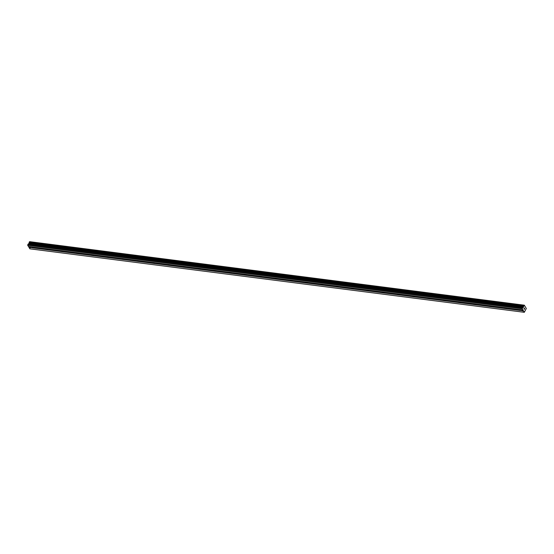 <?xml version="1.0" encoding="UTF-8"?>
<svg xmlns="http://www.w3.org/2000/svg" width="554" height="554" viewBox="0 0 554 554"><rect width="100%" height="100%" fill="white"/><g stroke="black" fill="none" stroke-linecap="round" stroke-linejoin="round"><path stroke-width="0.83" d="M31.606 246.862A0.935 0.45 29.2 0 1 32.201 247.707A0.935 0.45 29.2 0 1 32.104 247.804L520.628 310.524A0.935 0.45 29.2 0 1 519.936 309.631A0.935 0.45 29.2 0 1 519.991 309.568M505.677 307.733A0.935 0.45 29.2 0 1 506.28 308.578A0.935 0.45 29.2 0 1 506.183 308.668L505.338 308.557A0.935 0.45 29.2 0 1 504.646 307.664A0.935 0.45 29.2 0 1 504.694 307.602M490.387 305.766A0.935 0.45 29.2 0 1 490.983 306.611A0.935 0.45 29.2 0 1 490.892 306.701L490.041 306.597A0.935 0.45 29.2 0 1 489.355 305.704A0.935 0.45 29.2 0 1 489.404 305.642M475.097 303.8A0.935 0.45 29.2 0 1 475.692 304.652A0.935 0.45 29.2 0 1 475.595 304.742L474.75 304.631A0.935 0.45 29.2 0 1 474.058 303.737A0.935 0.45 29.2 0 1 474.113 303.675M459.799 301.84A0.935 0.45 29.2 0 1 460.402 302.685A0.935 0.45 29.2 0 1 460.305 302.775L459.46 302.671A0.935 0.45 29.2 0 1 458.767 301.771A0.935 0.45 29.2 0 1 458.816 301.715M444.509 299.873A0.935 0.45 29.2 0 1 445.104 300.725A0.935 0.45 29.2 0 1 445.007 300.815L444.163 300.704A0.935 0.45 29.2 0 1 443.477 299.811A0.935 0.45 29.2 0 1 443.525 299.749M429.218 297.913A0.935 0.45 29.2 0 1 429.814 298.758A0.935 0.45 29.2 0 1 429.717 298.848L428.872 298.744A0.935 0.45 29.2 0 1 428.18 297.844A0.935 0.45 29.2 0 1 428.235 297.789M413.921 295.947A0.935 0.45 29.2 0 1 414.524 296.792A0.935 0.45 29.2 0 1 414.427 296.889L413.582 296.778A0.935 0.45 29.2 0 1 412.889 295.884A0.935 0.45 29.2 0 1 412.938 295.822M398.631 293.987A0.935 0.45 29.2 0 1 399.226 294.832A0.935 0.45 29.2 0 1 399.129 294.922L398.284 294.818A0.935 0.45 29.2 0 1 397.599 293.918A0.935 0.45 29.2 0 1 397.647 293.862M383.34 292.02A0.935 0.45 29.2 0 1 383.936 292.865A0.935 0.45 29.2 0 1 383.839 292.962L382.994 292.851A0.935 0.45 29.2 0 1 382.302 291.958A0.935 0.45 29.2 0 1 382.357 291.896M368.043 290.061A0.935 0.45 29.2 0 1 368.639 290.905A0.935 0.45 29.2 0 1 368.549 290.995L367.704 290.885A0.935 0.45 29.2 0 1 367.011 289.991A0.935 0.45 29.2 0 1 367.06 289.936M352.753 288.094A0.935 0.45 29.2 0 1 353.348 288.939A0.935 0.45 29.2 0 1 353.251 289.036L352.406 288.925A0.935 0.45 29.2 0 1 351.721 288.032A0.935 0.45 29.2 0 1 351.769 287.969M337.462 286.134A0.935 0.45 29.2 0 1 338.058 286.979A0.935 0.45 29.2 0 1 337.961 287.069L337.116 286.958A0.935 0.45 29.2 0 1 336.423 286.065A0.935 0.45 29.2 0 1 336.479 286.009M322.165 284.167A0.935 0.45 29.2 0 1 322.76 285.012A0.935 0.45 29.2 0 1 322.67 285.109L321.826 284.998A0.935 0.45 29.2 0 1 321.133 284.105A0.935 0.45 29.2 0 1 321.182 284.043M306.874 282.208A0.935 0.45 29.2 0 1 307.47 283.052A0.935 0.45 29.2 0 1 307.373 283.142L306.528 283.032A0.935 0.45 29.2 0 1 305.843 282.138A0.935 0.45 29.2 0 1 305.891 282.076M291.584 280.241A0.935 0.45 29.2 0 1 292.18 281.086A0.935 0.45 29.2 0 1 292.083 281.183L291.238 281.072A0.935 0.45 29.2 0 1 290.545 280.179A0.935 0.45 29.2 0 1 290.601 280.116M276.287 278.281A0.935 0.45 29.2 0 1 276.882 279.126A0.935 0.45 29.2 0 1 276.792 279.216L275.947 279.105A0.935 0.45 29.2 0 1 275.255 278.212A0.935 0.45 29.2 0 1 275.303 278.15M260.996 276.314A0.935 0.45 29.2 0 1 261.592 277.159A0.935 0.45 29.2 0 1 261.495 277.249L260.65 277.145A0.935 0.45 29.2 0 1 259.964 276.252A0.935 0.45 29.2 0 1 260.013 276.19M245.706 274.355A0.935 0.45 29.2 0 1 246.301 275.2A0.935 0.45 29.2 0 1 246.205 275.29L245.36 275.179A0.935 0.45 29.2 0 1 244.667 274.285A0.935 0.45 29.2 0 1 244.723 274.223M230.409 272.388A0.935 0.45 29.2 0 1 231.004 273.233A0.935 0.45 29.2 0 1 230.914 273.323L230.069 273.219A0.935 0.45 29.2 0 1 229.377 272.326A0.935 0.45 29.2 0 1 229.425 272.263M215.118 270.428A0.935 0.45 29.2 0 1 215.714 271.273A0.935 0.45 29.2 0 1 215.617 271.363L214.772 271.252A0.935 0.45 29.2 0 1 214.086 270.359A0.935 0.45 29.2 0 1 214.135 270.297M199.828 268.461A0.935 0.45 29.2 0 1 200.423 269.306A0.935 0.45 29.2 0 1 200.326 269.396L199.482 269.292A0.935 0.45 29.2 0 1 198.789 268.399A0.935 0.45 29.2 0 1 198.844 268.337M184.53 266.495A0.935 0.45 29.2 0 1 185.126 267.347A0.935 0.45 29.2 0 1 185.036 267.437L184.191 267.326A0.935 0.45 29.2 0 1 183.499 266.432A0.935 0.45 29.2 0 1 183.547 266.37M169.24 264.535A0.935 0.45 29.2 0 1 169.836 265.38A0.935 0.45 29.2 0 1 169.739 265.47L168.894 265.366A0.935 0.45 29.2 0 1 168.208 264.466A0.935 0.45 29.2 0 1 168.257 264.41M153.95 262.568A0.935 0.45 29.2 0 1 154.545 263.42A0.935 0.45 29.2 0 1 154.448 263.51L153.603 263.399A0.935 0.45 29.2 0 1 152.911 262.506A0.935 0.45 29.2 0 1 152.966 262.444M138.652 260.609A0.935 0.45 29.2 0 1 139.248 261.453A0.935 0.45 29.2 0 1 139.158 261.543L138.313 261.44A0.935 0.45 29.2 0 1 137.621 260.539A0.935 0.45 29.2 0 1 137.669 260.484M123.362 258.642A0.935 0.45 29.2 0 1 123.957 259.487A0.935 0.45 29.2 0 1 123.861 259.584L123.016 259.473A0.935 0.45 29.2 0 1 122.33 258.579A0.935 0.45 29.2 0 1 122.379 258.517M108.065 256.682A0.935 0.45 29.2 0 1 108.667 257.527A0.935 0.45 29.2 0 1 108.57 257.617L107.725 257.513A0.935 0.45 29.2 0 1 107.033 256.613A0.935 0.45 29.2 0 1 107.081 256.557M92.774 254.715A0.935 0.45 29.2 0 1 93.37 255.56A0.935 0.45 29.2 0 1 93.28 255.657L92.435 255.546A0.935 0.45 29.2 0 1 91.742 254.653A0.935 0.45 29.2 0 1 91.791 254.591M77.484 252.756A0.935 0.45 29.2 0 1 78.079 253.6A0.935 0.45 29.2 0 1 77.982 253.69L77.138 253.58A0.935 0.45 29.2 0 1 76.452 252.686A0.935 0.45 29.2 0 1 76.5 252.631M62.186 250.789A0.935 0.45 29.2 0 1 62.789 251.634A0.935 0.45 29.2 0 1 62.692 251.731L61.847 251.62A0.935 0.45 29.2 0 1 61.155 250.727A0.935 0.45 29.2 0 1 61.203 250.664M46.896 248.829A0.935 0.45 29.2 0 1 47.492 249.674A0.935 0.45 29.2 0 1 47.402 249.764L46.557 249.653A0.935 0.45 29.2 0 1 45.864 248.76A0.935 0.45 29.2 0 1 45.913 248.698M524.306 312.304L522.166 308.758L524.306 305.178L526.3 308.488L524.306 312.304L29.84 248.822L29.127 247.638L31.259 247.693A0.935 0.45 29.2 0 1 30.574 246.8A0.935 0.45 29.2 0 1 30.622 246.738M522.879 309.935L28.413 246.454L27.7 245.27L28.164 244.03L522.63 307.512M523.883 305.296L29.438 241.807L28.933 243.677L28.164 244.03M29.667 241.835L524.25 305.212M29.819 241.696L524.285 305.185L29.777 241.724M29.127 247.638L28.566 246.475M524.409 308.218L524.202 307.872L524.409 308.218M524.008 308.945L524.202 307.872M524.666 308.64L524.264 309.374L524.666 308.647M524.236 309.333L524.59 308.703L524.264 309.374M523.904 305.289L29.438 241.807M32.104 247.804L46.557 249.653M47.402 249.764L61.847 251.62M62.692 251.731L77.138 253.58M77.982 253.69L92.435 255.546M93.28 255.657L107.725 257.513M108.57 257.617L123.016 259.473M123.861 259.584L138.313 261.44M139.158 261.543L153.603 263.399M154.448 263.51L168.894 265.366M169.739 265.47L184.191 267.326M185.036 267.437L199.482 269.292M200.326 269.396L214.772 271.252M215.617 271.363L230.069 273.219M230.914 273.323L245.36 275.179M246.205 275.29L260.65 277.145M261.495 277.249L275.947 279.105M276.792 279.216L291.238 281.072M292.083 281.183L306.528 283.032M307.373 283.142L321.826 284.998M322.67 285.109L337.116 286.958M337.961 287.069L352.406 288.925M353.251 289.036L367.704 290.885M368.549 290.995L382.994 292.851M383.839 292.962L398.284 294.818M399.129 294.922L413.582 296.778M414.427 296.889L428.872 298.744M429.717 298.848L444.163 300.704M445.007 300.815L459.46 302.671M460.305 302.775L474.75 304.631M475.595 304.742L490.041 306.597M490.892 306.701L505.338 308.557M506.183 308.668L520.628 310.524M520.975 309.693A0.935 0.45 29.2 0 1 521.57 310.538A0.935 0.45 29.2 0 1 521.473 310.628L523.592 311.119M521.473 310.628L523.599 310.905M27.7 245.27L522.166 308.758M27.714 244.833L522.18 308.315M29.133 242.874L523.599 306.362M29.133 247.416L31.259 247.693M28.358 243.864L522.824 307.345M28.808 243.788L523.274 307.269M28.933 243.677L523.398 307.158M29.057 243.455L523.523 306.937M29.12 243.227L523.585 306.708M29.127 242.901L523.592 306.39M29.154 242.354L523.62 305.836M29.168 242.237L523.634 305.718M29.39 241.835L523.855 305.323"/></g></svg>
